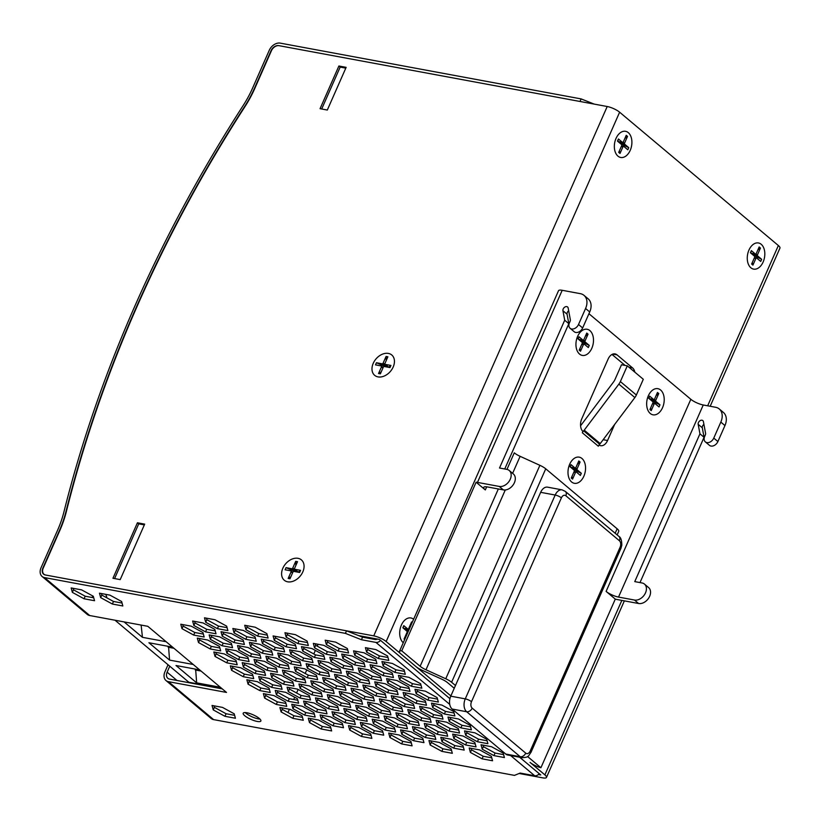 <?xml version="1.0" encoding="UTF-8"?>
<svg xmlns="http://www.w3.org/2000/svg" width="821" height="821" viewBox="0 0 821 821"><rect width="100%" height="100%" fill="white"/><g stroke="black" fill="none" stroke-linecap="round" stroke-linejoin="round"><path stroke-width="1.23" d="M393.197 367.008A13.3 9.534 130 0 1 373.74 374.397A13.3 9.534 130 0 1 382.709 354.067A13.3 9.534 130 0 1 393.197 367.008M302.816 571.909A13.3 9.534 130 0 1 283.368 579.308A13.3 9.534 130 0 1 292.327 558.968A13.3 9.534 130 0 1 302.816 571.909M403.255 642.74A13.3 8.59 -79.5 0 1 400.043 636.675A13.3 8.59 -79.5 0 1 402.629 622.749A13.3 8.59 -79.5 0 1 413.61 619.26A13.3 8.59 100.5 0 0 402.629 622.749A13.3 8.59 100.5 0 0 400.043 636.686A13.3 8.59 100.5 0 0 403.255 642.74M761.221 244.299A13.3 8.59 -79.5 0 1 761.088 265.47A13.3 8.59 -79.5 0 1 747.603 261.683A13.3 8.59 -79.5 0 1 750.189 247.747A13.3 8.59 -79.5 0 1 761.221 244.299A13.3 8.59 100.5 0 0 750.189 247.747A13.3 8.59 100.5 0 0 747.603 261.683A13.3 8.59 100.5 0 0 761.088 265.47A13.3 8.59 100.5 0 0 761.221 244.299M628.301 132.643A13.3 8.59 -79.5 0 1 628.168 153.825A13.3 8.59 -79.5 0 1 614.683 150.027A13.3 8.59 -79.5 0 1 617.269 136.091A13.3 8.59 -79.5 0 1 628.301 132.643A13.3 8.59 100.5 0 0 617.269 136.091A13.3 8.59 100.5 0 0 614.683 150.027A13.3 8.59 100.5 0 0 628.168 153.814A13.3 8.59 100.5 0 0 628.301 132.643M112.949 578.271L137.425 522.782L144.681 524.126L120.205 579.616L112.949 578.271M144.342 524.906L138.718 523.86L137.425 522.782M309.25 664.271L308.634 665.667M306.756 669.936L305.196 673.477M303.308 677.746L302.528 679.511M298.146 689.455L296.586 692.986M294.698 697.255L293.713 699.502M289.413 709.252L287.976 712.505M320.057 108.69L338.888 66.008L346.144 67.353L327.312 110.045L320.057 108.69M345.795 68.133L340.171 67.086L338.888 66.008M710.186 406.262L779.95 248.096A9.667 2.535 -156.2 0 0 778.359 245.53L619.629 112.2A9.667 2.535 -156.2 0 0 607.212 106.514L373.74 635.865A9.667 2.535 23.8 0 1 386.157 641.54L619.629 112.2M621.846 600.397L544.887 774.88A9.667 2.535 23.8 0 1 546.478 777.436A9.667 2.535 23.8 0 1 542.794 777.867L519.139 773.485M544.887 774.88L530.048 762.411A9.667 2.535 23.8 0 0 540.916 767.738L615.288 599.114L606.103 591.397A9.667 2.535 -156.2 0 0 618.521 597.083L634.489 600.038A9.667 6.937 -50 0 0 644.659 594.455A9.667 6.937 -50 0 0 644.475 584.1A9.667 6.937 -50 0 0 642.022 582.961L634.756 581.617L699.944 433.827L698.178 424.334A3.14 2.258 130 0 1 699.666 420.968A3.14 2.258 130 0 1 702.817 420.588A3.14 2.258 130 0 1 703.412 421.655L705.567 433.242A3.14 2.258 130 0 1 705.311 435.017L704.695 436.423A6.045 4.331 -50 0 0 705.342 441.883A6.045 4.331 -50 0 0 713.767 438.096L720.828 422.097A14.501 10.396 -50 0 0 719.268 408.971A14.501 10.396 -50 0 0 715.584 407.267L703.248 404.979A9.667 2.535 23.8 0 1 690.83 399.293L588.934 313.704M450.883 695.91L386.157 641.54M373.74 635.865L45.309 574.967A6.773 4.854 130 0 1 43.595 574.177A6.773 4.854 130 0 1 42.866 568.05L59.492 530.356A99.598 71.406 -50 0 0 65.967 511.575A1091.735 782.68 130 0 1 244.617 106.525A99.598 71.406 -50 0 0 254.438 88.35L271.063 50.656A6.773 4.854 130 0 1 278.781 45.627L607.212 106.514M358.561 635.577L379.425 639.446L449.929 698.671M519.621 757.219L540.741 774.952L538.422 774.521M380.513 640.359A4.834 3.469 130 0 1 375.956 642.422L361.445 639.733L345.395 633.371L44.539 577.594A9.667 6.937 130 0 1 42.087 576.465A9.667 6.937 130 0 1 41.05 567.711L57.675 530.017A96.704 69.323 -50 0 0 63.966 511.781A1094.639 784.753 130 0 1 243.088 105.652A96.704 69.323 -50 0 0 252.622 88.021L269.247 50.327A9.667 6.937 130 0 1 280.269 43.133L581.124 98.91L594.281 104.123M224.944 716.302L213.255 709.908L212.044 705.465L222.512 707.404L234.211 713.798L235.422 718.242L224.944 716.302L226.073 713.736L234.621 715.327M213.963 705.824L214.384 707.353L226.073 713.736M213.255 709.908L214.384 707.353M245.222 712.566A9.667 2.535 -156.2 0 0 259.98 719.073M259.292 718.447A9.667 2.535 23.8 0 1 260.883 721.002A9.667 2.535 23.8 0 1 251.01 719.422A9.667 2.535 23.8 0 1 243.19 713.203A9.667 2.535 23.8 0 1 249.82 713.541A9.667 2.535 23.8 0 1 259.292 718.447M92.168 597.514L92.835 596.005M42.087 576.465L87.252 614.406A9.667 6.937 -50 0 0 89.715 615.534L147.78 626.3L226.493 692.431L168.428 681.666A9.667 6.937 130 0 1 165.975 680.527A9.667 6.937 130 0 1 164.939 671.783L168.038 664.753M169.752 666.2L167.115 672.183A6.773 4.854 -50 0 0 167.843 678.31A6.773 4.854 -50 0 0 169.557 679.1L222.265 688.87M165.975 680.527L211.141 718.467A9.667 6.937 -50 0 0 213.593 719.607L514.449 775.383L520.175 773.064L534.687 775.753A4.834 3.469 -50 0 0 539.243 773.7M375.72 659.191L376.931 663.635L366.453 661.695L354.764 655.302L353.553 650.858L364.031 652.798L375.72 659.191M463.136 736.047L474.825 742.441L476.047 746.894L465.569 744.945L453.88 738.561L452.658 734.107L463.136 736.047M397.066 680.547L408.755 686.941L409.966 691.385L399.499 689.445L387.799 683.051L386.588 678.608L397.066 680.547M491.348 756.315L492.559 760.769L482.081 758.82L470.392 752.436L469.181 747.982L479.659 749.922L491.348 756.315M446.624 722.172L458.313 728.566L459.524 733.02L449.046 731.07L437.357 724.686L436.146 720.233L446.624 722.172M430.101 708.297L441.79 714.691L443.012 719.145L432.534 717.195L420.845 710.801L419.623 706.358L430.101 708.297M413.579 694.422L425.278 700.816L426.489 705.26L416.011 703.32L404.322 696.926L403.111 692.483L413.579 694.422M380.544 666.673L392.233 673.066L393.454 677.51L382.976 675.57L371.287 669.177L370.066 664.733L380.544 666.673M482.245 749.224L481.034 744.77L491.512 746.72L503.201 753.114L504.412 757.557L493.944 755.618L482.245 749.224L483.384 746.658L495.073 753.052L503.622 754.643M465.733 735.349L464.522 730.895L474.99 732.845L486.689 739.228L487.9 743.682L477.422 741.743L465.733 735.349L466.862 732.784L478.551 739.177L487.099 740.768M449.21 721.474L447.999 717.02L458.477 718.97L470.166 725.354L471.377 729.807L460.899 727.868L449.21 721.474L450.339 718.909L462.038 725.302L470.587 726.893M432.698 707.599L431.477 703.145L441.955 705.095L453.644 711.479L454.865 715.933L444.387 713.993L432.698 707.599L433.827 705.034L445.516 711.427L454.064 713.008M416.175 693.724L414.964 689.271L425.442 691.21L437.131 697.604L438.342 702.058L427.864 700.118L416.175 693.724L417.304 691.159L428.993 697.552L437.552 699.133M399.663 679.85L398.442 675.396L408.92 677.335L420.609 683.729L421.83 688.183L411.352 686.233L399.663 679.85L400.792 677.284L412.481 683.677L421.029 685.258M383.14 665.975L381.929 661.521L392.397 663.46L404.096 669.854L405.307 674.308L394.829 672.358L383.14 665.975L384.269 663.409L395.958 669.803L404.507 671.383M388.785 660.433L378.317 658.483L366.618 652.1L365.407 647.646L375.885 649.585L387.574 655.979L388.785 660.433M325.178 640.185L335.656 642.135L347.345 648.518L348.556 652.972L338.088 651.032L326.389 644.639L325.178 640.185M363.867 662.393L365.078 666.847L354.6 664.907L342.911 658.514L341.7 654.06L352.178 656.01L363.867 662.393M380.38 676.268L381.601 680.722L371.123 678.782L359.434 672.389L358.213 667.935L368.691 669.885L380.38 676.268M396.902 690.153L398.113 694.597L387.635 692.657L375.946 686.264L374.735 681.81L385.213 683.76L396.902 690.153M413.415 704.028L414.636 708.472L404.158 706.532L392.469 700.139L391.248 695.695L401.726 697.634L413.415 704.028M429.937 717.903L431.148 722.347L420.68 720.407L408.981 714.013L407.77 709.57L418.248 711.509L429.937 717.903M446.46 731.778L447.671 736.221L437.193 734.282L425.504 727.888L424.293 723.445L434.761 725.384L446.46 731.778M462.972 745.653L464.193 750.096L453.715 748.157L442.026 741.763L440.805 737.32L451.283 739.259L462.972 745.653M342.747 668.109L331.058 661.716L329.847 657.272L340.315 659.212L352.004 665.605L353.225 670.059L342.747 668.109L343.876 665.554L352.425 667.134M375.782 695.859L364.093 689.476L362.882 685.022L373.36 686.961L385.049 693.355L386.26 697.809L375.782 695.859L376.911 693.304L385.46 694.884M392.305 709.734L380.616 703.351L379.394 698.897L389.872 700.836L401.561 707.23L402.783 711.684L392.305 709.734L393.433 707.179L401.982 708.759M408.817 723.619L397.128 717.226L395.917 712.772L406.395 714.722L418.084 721.105L419.295 725.559L408.817 723.619L409.946 721.054L418.505 722.634M430.163 744.975L428.952 740.521L439.43 742.471L451.119 748.855L452.33 753.309L441.852 751.369L430.163 744.975L431.292 742.41L442.991 748.803L451.54 750.394M359.27 681.984L347.57 675.601L346.359 671.147L356.837 673.087L368.526 679.48L369.737 683.934L359.27 681.984L360.398 679.429L368.947 681.009M425.34 737.494L413.651 731.101L412.429 726.647L422.907 728.596L434.596 734.98L435.818 739.434L425.34 737.494L426.468 734.928L435.017 736.509M326.224 654.234L314.535 647.841L313.324 643.397L323.802 645.337L335.491 651.73L336.702 656.174L326.224 654.234L327.353 651.679L335.912 653.259M284.949 632.724L295.427 634.674L307.116 641.068L308.337 645.511L297.859 643.572L286.17 637.178L284.949 632.724M323.638 654.942L324.849 659.386L314.371 657.447L302.682 651.053L301.471 646.609L311.949 648.549L323.638 654.942M340.151 668.817L341.372 673.261L330.894 671.321L319.205 664.928L317.984 660.484L328.462 662.424L340.151 668.817M356.673 682.692L357.884 687.136L347.406 685.196L335.717 678.803L334.506 674.359L344.984 676.299L356.673 682.692M373.196 696.567L374.407 701.011L363.929 699.071L352.24 692.678L351.029 688.234L361.497 690.174L373.196 696.567M389.708 710.442L390.919 714.886L380.451 712.946L368.752 706.553L367.541 702.109L378.019 704.049L389.708 710.442M406.231 724.317L407.442 728.761L396.964 726.821L385.275 720.428L384.064 715.984L394.542 717.923L406.231 724.317M422.743 738.192L423.964 742.646L413.486 740.696L401.797 734.302L400.576 729.859L411.054 731.798L422.743 738.192M302.518 660.659L290.829 654.265L289.618 649.811L300.086 651.751L311.785 658.144L312.996 662.598L302.518 660.659L303.647 658.093L312.196 659.673M335.553 688.409L323.864 682.015L322.653 677.561L333.131 679.511L344.82 685.894L346.031 690.348L335.553 688.409L336.682 685.843L345.231 687.434M352.076 702.283L340.387 695.89L339.165 691.436L349.643 693.386L361.332 699.769L362.554 704.223L352.076 702.283L353.204 699.718L361.753 701.308M368.588 716.158L356.899 709.765L355.688 705.311L366.166 707.261L377.855 713.654L379.066 718.098L368.588 716.158L369.717 713.593L378.276 715.183M389.934 737.515L388.723 733.071L399.201 735.011L410.89 741.404L412.101 745.848L401.633 743.908L389.934 737.515L391.063 734.959L402.762 741.342L411.311 742.933M319.041 674.534L307.341 668.14L306.13 663.686L316.608 665.636L328.297 672.019L329.508 676.473L319.041 674.534L320.169 671.968L328.718 673.548M385.111 730.033L373.422 723.64L372.2 719.196L382.678 721.136L394.367 727.529L395.589 731.973L385.111 730.033L386.239 727.468L394.788 729.058M285.995 646.774L274.306 640.39L273.095 635.936L283.573 637.876L295.262 644.269L296.473 648.723L285.995 646.774L287.134 644.218L295.683 645.799M244.72 625.274L255.198 627.213L266.887 633.607L268.108 638.05L257.63 636.111L245.941 629.717L244.72 625.274M283.409 647.482L284.62 651.925L274.142 649.986L262.453 643.592L261.242 639.149L271.72 641.088L283.409 647.482M299.922 661.357L301.143 665.8L290.665 663.861L278.976 657.467L277.755 653.023L288.233 654.963L299.922 661.357M316.444 675.231L317.655 679.675L307.177 677.736L295.488 671.342L294.277 666.898L304.755 668.838L316.444 675.231M332.967 689.106L334.178 693.56L323.7 691.61L312.011 685.227L310.8 680.773L321.268 682.713L332.967 689.106M349.479 702.981L350.69 707.435L340.222 705.485L328.523 699.102L327.312 694.648L337.79 696.588L349.479 702.981M366.002 716.856L367.213 721.31L356.735 719.36L345.046 712.977L343.835 708.523L354.313 710.463L366.002 716.856M382.514 730.731L383.735 735.185L373.257 733.245L361.568 726.852L360.347 722.398L370.825 724.338L382.514 730.731M262.289 653.198L250.6 646.804L249.389 642.35L259.857 644.3L271.556 650.684L272.767 655.137L262.289 653.198L263.418 650.632L271.967 652.223M295.324 680.948L283.635 674.554L282.424 670.11L292.902 672.05L304.591 678.444L305.802 682.887L295.324 680.948L296.453 678.382L305.002 679.973M311.847 694.823L300.158 688.429L298.936 683.985L309.414 685.925L321.103 692.319L322.325 696.762L311.847 694.823L312.975 692.257L321.524 693.848M328.359 708.697L316.67 702.304L315.459 697.86L325.937 699.8L337.626 706.193L338.837 710.637L328.359 708.697L329.498 706.132L338.047 707.723M349.705 730.054L348.494 725.61L358.972 727.55L370.661 733.943L371.872 738.387L361.404 736.447L349.705 730.054L350.844 727.498L362.533 733.892L371.082 735.472M278.812 667.073L267.123 660.679L265.901 656.236L276.379 658.175L288.068 664.569L289.29 669.012L278.812 667.073L279.94 664.507L288.489 666.098M344.882 722.572L333.193 716.179L331.982 711.735L342.449 713.675L354.149 720.068L355.36 724.512L344.882 722.572L346.01 720.017L354.559 721.597M245.777 639.323L234.077 632.929L232.866 628.476L243.344 630.425L255.033 636.809L256.244 641.263L245.777 639.323L246.905 636.757L255.454 638.348M204.491 617.813L214.969 619.752L226.658 626.146L227.879 630.6L217.401 628.65L205.712 622.256L204.491 617.813M243.18 640.021L244.391 644.475L233.913 642.525L222.224 636.142L221.013 631.688L231.491 633.627L243.18 640.021M259.693 653.896L260.914 658.35L250.436 656.4L238.747 650.016L237.526 645.563L248.004 647.502L259.693 653.896M276.215 667.771L277.426 672.225L266.958 670.275L255.259 663.891L254.048 659.437L264.526 661.377L276.215 667.771M292.738 681.646L293.949 686.099L283.471 684.16L271.782 677.766L270.571 673.312L281.039 675.262L292.738 681.646M309.25 695.52L310.471 699.974L299.993 698.035L288.304 691.641L287.083 687.187L297.561 689.137L309.25 695.52M325.773 709.395L326.984 713.849L316.506 711.91L304.817 705.516L303.606 701.062L314.084 703.012L325.773 709.395M342.285 723.27L343.506 727.724L333.028 725.785L321.339 719.391L320.118 714.937L330.596 716.887L342.285 723.27M222.06 645.737L210.371 639.343L209.16 634.9L219.638 636.839L231.327 643.233L232.538 647.677L222.06 645.737L223.189 643.171L231.738 644.762M255.095 673.487L243.406 667.093L242.195 662.65L252.673 664.589L264.362 670.983L265.573 675.426L255.095 673.487L256.224 670.931L264.783 672.512M271.618 687.362L259.929 680.968L258.707 676.525L269.185 678.464L280.874 684.858L282.096 689.301L271.618 687.362L272.746 684.806L281.295 686.387M288.14 701.237L276.441 694.843L275.23 690.399L285.708 692.339L297.397 698.733L298.608 703.187L288.14 701.237L289.269 698.681L297.818 700.262M309.486 722.603L308.265 718.149L318.743 720.089L330.432 726.482L331.643 730.936L321.175 728.986L309.486 722.603L310.615 720.038L322.304 726.431L330.853 728.011M238.583 659.612L226.894 653.218L225.672 648.775L236.15 650.714L247.839 657.108L249.061 661.552L238.583 659.612L239.711 657.046L248.26 658.637M304.653 715.112L292.964 708.728L291.753 704.274L302.22 706.214L313.92 712.607L315.131 717.061L304.653 715.112L305.781 712.556L314.33 714.137M205.548 631.862L193.848 625.469L192.637 621.025L203.115 622.965L214.804 629.358L216.015 633.802L205.548 631.862L206.676 629.297L215.225 630.887M204.162 637.014L193.684 635.074L181.995 628.681L180.784 624.227L191.262 626.177L202.951 632.56L204.162 637.014M270.242 692.514L259.764 690.574L248.075 684.18L246.854 679.737L257.332 681.676L269.021 688.07L270.242 692.514M253.72 678.639L243.242 676.699L231.553 670.305L230.342 665.852L240.81 667.801L252.509 674.195L253.72 678.639M237.197 664.764L226.729 662.824L215.03 656.431L213.819 651.977L224.297 653.927L235.986 660.31L237.197 664.764M286.755 706.388L276.277 704.449L264.588 698.055L263.377 693.612L273.855 695.551L285.544 701.945L286.755 706.388M220.685 650.889L210.207 648.949L198.518 642.556L197.297 638.102L207.775 640.052L219.464 646.435L220.685 650.889M290.367 709.426L302.056 715.82L303.277 720.263L292.799 718.324L281.11 711.93L279.889 707.486L290.367 709.426M100.675 597.637L99.464 593.183L109.932 595.133L121.631 601.516L122.842 605.97L112.364 604.03L100.675 597.637L101.804 595.071L113.493 601.465L122.042 603.045M81.628 589.878L93.317 596.272L94.538 600.715L84.06 598.776L72.371 592.382L71.15 587.939L81.628 589.878M345.395 633.371L346.524 630.815L45.668 575.039A6.773 4.854 130 0 1 43.954 574.238A6.773 4.854 130 0 1 43.226 568.122L59.851 530.428A99.598 71.406 -50 0 0 66.337 511.637A1091.735 782.68 130 0 1 244.986 106.586A99.598 71.406 -50 0 0 254.797 88.422L271.423 50.728A6.773 4.854 130 0 1 279.14 45.689L579.995 101.476L581.124 98.91M73.079 588.298L73.5 589.827L85.189 596.22L84.06 598.776M73.5 589.827L72.371 592.382M85.189 596.22L93.738 597.801M113.493 601.465L112.364 604.03M101.383 593.542L101.804 595.071M281.819 707.835L282.239 709.375L293.928 715.758L292.799 718.324M282.239 709.375L281.11 711.93M293.928 715.758L302.477 717.349M199.226 638.461L199.647 639.99L211.336 646.384L219.884 647.974M211.336 646.384L210.207 648.949M199.647 639.99L198.518 642.556M265.306 693.961L265.717 695.5L277.406 701.883L285.965 703.474M277.406 701.883L276.277 704.449M265.717 695.5L264.588 698.055M215.749 652.336L216.159 653.865L227.858 660.258L236.407 661.849M227.858 660.258L226.729 662.824M216.159 653.865L215.03 656.431M232.261 666.211L232.682 667.74L244.371 674.133L252.919 675.724M244.371 674.133L243.242 676.699M232.682 667.74L231.553 670.305M248.784 680.086L249.204 681.615L260.893 688.008L269.442 689.599M260.893 688.008L259.764 690.574M249.204 681.615L248.075 684.18M182.714 624.586L183.124 626.115L194.813 632.509L203.372 634.089M194.813 632.509L193.684 635.074M183.124 626.115L181.995 628.681M194.567 621.374L194.988 622.913L206.676 629.297M194.988 622.913L193.848 625.469M293.672 704.634L294.092 706.163L305.781 712.556M294.092 706.163L292.964 708.728M227.602 649.134L228.022 650.663L239.711 657.046M228.022 650.663L226.894 653.218M310.194 718.508L310.615 720.038M322.304 726.431L321.175 728.986M277.159 690.759L277.57 692.288L289.269 698.681M277.57 692.288L276.441 694.843M260.637 676.884L261.057 678.413L272.746 684.806M261.057 678.413L259.929 680.968M244.124 663.009L244.535 664.538L256.224 670.931M244.535 664.538L243.406 667.093M211.079 635.249L211.5 636.788L223.189 643.171M211.5 636.788L210.371 639.343M322.048 715.296L322.468 716.825L334.157 723.219L342.706 724.81M334.157 723.219L333.028 725.785M322.468 716.825L321.339 719.391M305.535 701.421L305.946 702.95L317.635 709.344L326.183 710.935M317.635 709.344L316.506 711.91M305.946 702.95L304.817 705.516M289.013 687.546L289.433 689.076L301.122 695.469L309.671 697.05M301.122 695.469L299.993 698.035M289.433 689.076L288.304 691.641M272.49 673.672L272.911 675.201L284.6 681.594L293.148 683.175M284.6 681.594L283.471 684.16M272.911 675.201L271.782 677.766M255.978 659.797L256.388 661.326L268.087 667.719L276.636 669.3M268.087 667.719L266.958 670.275M256.388 661.326L255.259 663.891M239.455 645.922L239.876 647.451L251.565 653.844L260.113 655.425M251.565 653.844L250.436 656.4M239.876 647.451L238.747 650.016M222.943 632.047L223.353 633.576L235.042 639.97L243.601 641.55M235.042 639.97L233.913 642.525M223.353 633.576L222.224 636.142M206.42 618.172L206.841 619.701L218.53 626.095L227.078 627.675M218.53 626.095L217.401 628.65M206.841 619.701L205.712 622.256M234.796 628.835L235.206 630.364L246.905 636.757M235.206 630.364L234.077 632.929M333.901 712.094L334.321 713.623L346.01 720.017M334.321 713.623L333.193 716.179M267.831 656.584L268.251 658.114L279.94 664.507M268.251 658.114L267.123 660.679M350.423 725.969L350.844 727.498M362.533 733.892L361.404 736.447M317.388 698.219L317.799 699.749L329.498 706.132M317.799 699.749L316.67 702.304M300.866 684.334L301.286 685.874L312.975 692.257M301.286 685.874L300.158 688.429M284.343 670.459L284.764 671.999L296.453 678.382M284.764 671.999L283.635 674.554M251.308 642.71L251.729 644.239L263.418 650.632M251.729 644.239L250.6 646.804M362.277 722.757L362.697 724.286L374.386 730.68L382.935 732.26M374.386 730.68L373.257 733.245M362.697 724.286L361.568 726.852M345.754 708.882L346.175 710.411L357.864 716.805L366.412 718.385M357.864 716.805L356.735 719.36M346.175 710.411L345.046 712.977M329.242 695.007L329.662 696.536L341.351 702.93L349.9 704.51M341.351 702.93L340.222 705.485M329.662 696.536L328.523 699.102M312.719 681.132L313.14 682.662L324.829 689.055L333.377 690.635M324.829 689.055L323.7 691.61M313.14 682.662L312.011 685.227M296.207 667.257L296.617 668.787L308.316 675.18L316.865 676.761M308.316 675.18L307.177 677.736M296.617 668.787L295.488 671.342M279.684 653.383L280.105 654.912L291.794 661.305L300.342 662.886M291.794 661.305L290.665 663.861M280.105 654.912L278.976 657.467M263.172 639.508L263.582 641.037L275.271 647.43L283.83 649.011M275.271 647.43L274.142 649.986M263.582 641.037L262.453 643.592M246.649 625.633L247.07 627.162L258.759 633.545L267.307 635.136M258.759 633.545L257.63 636.111M247.07 627.162L245.941 629.717M275.025 636.296L275.435 637.825L287.134 644.218M275.435 637.825L274.306 640.39M374.13 719.545L374.55 721.074L386.239 727.468M374.55 721.074L373.422 723.64M308.06 664.045L308.48 665.574L320.169 671.968M308.48 665.574L307.341 668.14M390.652 733.42L391.063 734.959M402.762 741.342L401.633 743.908M357.617 705.67L358.028 707.199L369.717 713.593M358.028 707.199L356.899 709.765M341.095 691.795L341.515 693.324L353.204 699.718M341.515 693.324L340.387 695.89M324.572 677.92L324.993 679.449L336.682 685.843M324.993 679.449L323.864 682.015M291.537 650.17L291.958 651.7L303.647 658.093M291.958 651.7L290.829 654.265M402.506 730.218L402.926 731.747L414.615 738.141L423.164 739.721M414.615 738.141L413.486 740.696M402.926 731.747L401.797 734.302M385.983 716.343L386.404 717.872L398.093 724.266L406.641 725.846M398.093 724.266L396.964 726.821M386.404 717.872L385.275 720.428M369.471 702.468L369.891 703.997L381.58 710.391L390.129 711.971M381.58 710.391L380.451 712.946M369.891 703.997L368.752 706.553M352.948 688.593L353.369 690.122L365.058 696.506L373.606 698.096M365.058 696.506L363.929 699.071M353.369 690.122L352.24 692.678M336.436 674.708L336.846 676.247L348.545 682.631L357.094 684.221M348.545 682.631L347.406 685.196M336.846 676.247L335.717 678.803M319.913 660.833L320.334 662.373L332.023 668.756L340.571 670.347M332.023 668.756L330.894 671.321M320.334 662.373L319.205 664.928M303.39 646.958L303.811 648.487L315.5 654.881L324.049 656.472M315.5 654.881L314.371 657.447M303.811 648.487L302.682 651.053M286.878 633.083L287.299 634.612L298.988 641.006L307.536 642.597M298.988 641.006L297.859 643.572M287.299 634.612L286.17 637.178M315.254 643.756L315.664 645.285L327.353 651.679M315.664 645.285L314.535 647.841M414.359 727.006L414.779 728.535L426.468 734.928M414.779 728.535L413.651 731.101M348.289 671.506L348.699 673.035L360.398 679.429M348.699 673.035L347.57 675.601M430.881 740.881L431.292 742.41M442.991 748.803L441.852 751.369M397.846 713.131L398.257 714.66L409.946 721.054M398.257 714.66L397.128 717.226M381.324 699.256L381.744 700.785L393.433 707.179M381.744 700.785L380.616 703.351M364.801 685.381L365.222 686.91L376.911 693.304M365.222 686.91L364.093 689.476M331.766 657.631L332.187 659.16L343.876 665.554M332.187 659.16L331.058 661.716M442.735 737.679L443.155 739.208L454.844 745.591L463.393 747.182M454.844 745.591L453.715 748.157M443.155 739.208L442.026 741.763M426.212 723.794L426.633 725.333L438.322 731.716L446.87 733.307M438.322 731.716L437.193 734.282M426.633 725.333L425.504 727.888M409.7 709.919L410.11 711.458L421.809 717.841L430.358 719.432M421.809 717.841L420.68 720.407M410.11 711.458L408.981 714.013M393.177 696.044L393.598 697.573L405.287 703.966L413.835 705.557M405.287 703.966L404.158 706.532M393.598 697.573L392.469 700.139M376.665 682.169L377.075 683.698L388.764 690.092L397.323 691.682M388.764 690.092L387.635 692.657M377.075 683.698L375.946 686.264M360.142 668.294L360.563 669.823L372.252 676.217L380.8 677.807M372.252 676.217L371.123 678.782M360.563 669.823L359.434 672.389M343.619 654.419L344.04 655.948L355.729 662.342L364.278 663.932M355.729 662.342L354.6 664.907M344.04 655.948L342.911 658.514M327.107 640.544L327.528 642.073L339.217 648.467L347.765 650.047M339.217 648.467L338.088 651.032M327.528 642.073L326.389 644.639M367.336 648.005L367.746 649.534L379.446 655.928L387.994 657.508M379.446 655.928L378.317 658.483M367.746 649.534L366.618 652.1M395.958 669.803L394.829 672.358M383.848 661.88L384.269 663.409M412.481 683.677L411.352 686.233M400.371 675.755L400.792 677.284M428.993 697.552L427.864 700.118M416.894 689.63L417.304 691.159M445.516 711.427L444.387 713.993M433.406 703.505L433.827 705.034M462.038 725.302L460.899 727.868M449.929 717.38L450.339 718.909M478.551 739.177L477.422 741.743M466.441 731.254L466.862 732.784M495.073 753.052L493.944 755.618M482.964 745.129L483.384 746.658M371.995 665.092L372.416 666.621L384.105 673.004L382.976 675.57M372.416 666.621L371.287 669.177M384.105 673.004L392.654 674.595M405.03 692.842L405.451 694.371L417.14 700.765L416.011 703.32M405.451 694.371L404.322 696.926M417.14 700.765L425.689 702.345M421.553 706.717L421.973 708.246L433.662 714.639L432.534 717.195M421.973 708.246L420.845 710.801M433.662 714.639L442.211 716.22M438.065 720.592L438.486 722.121L450.175 728.514L449.046 731.07M438.486 722.121L437.357 724.686M450.175 728.514L458.723 730.095M471.11 748.342L471.521 749.871L470.392 752.436M471.521 749.871L483.22 756.264L491.769 757.845M483.22 756.264L482.081 758.82M388.518 678.967L388.928 680.496L400.627 686.89L399.499 689.445M388.928 680.496L387.799 683.051M400.627 686.89L409.176 688.47M454.588 734.467L455.008 735.996L466.697 742.389L465.569 744.945M455.008 735.996L453.88 738.561M466.697 742.389L475.246 743.97M355.483 651.207L355.893 652.746L354.764 655.302M355.893 652.746L367.582 659.13L376.141 660.72M367.582 659.13L366.453 661.695M346.524 630.815L362.574 637.168L361.445 639.733M362.574 637.168L374.91 639.456A4.834 3.469 -50 0 0 377.352 639.066M340.171 67.086L321.688 108.998M138.718 523.86L114.581 578.579M311.344 659.52L311.847 658.391M313.796 653.957L315.367 650.417M317.245 646.148L318.066 644.28M172.574 647.143L148.909 642.751L169.557 660.094L168.531 646.384M169.557 660.094L193.222 664.487M173.96 648.292L168.161 647.225M221.619 688.337L188.871 682.261L115.032 620.235M124.104 621.918L142.454 637.332L166.129 641.714M199.677 669.905L176.012 665.513L196.66 682.856L220.326 687.249M142.454 637.332L141.13 625.068M196.66 682.856L195.624 669.156M201.053 671.065L195.265 669.987M106.956 597.893L105.837 594.373M93.604 597.329L92.619 596.487M298.197 572.042L294.944 569.302A0.965 0.698 130 0 1 294.595 568.306L297.51 561.697L295.693 561.359L292.779 567.978A0.965 0.698 130 0 1 291.671 568.696L296.083 571.816M298.013 558.321A13.3 9.534 -50 0 0 281.603 574.331A13.3 9.534 -50 0 0 298.895 577.532A13.3 9.534 -50 0 0 298.013 558.321M294.944 569.302L300.568 570.338L299.624 572.473L294 571.437A0.965 0.698 130 0 0 292.902 572.155L289.977 578.774L288.161 578.436L291.086 571.816L292.512 573.017M291.671 568.696L286.047 567.65L285.113 569.784L290.737 570.831A0.965 0.698 130 0 1 291.086 571.816M296.114 570.379L295.96 571.611M295.888 565.382L295.693 561.359M286.047 567.65L295.037 571.508M298.3 572.114L300.568 570.338M288.161 578.436L290.839 576.814M388.579 367.131L385.316 364.391A0.965 0.698 130 0 1 384.967 363.405L387.881 356.786L386.075 356.447L383.15 363.067A0.965 0.698 130 0 1 382.052 363.785L386.455 366.915M388.395 353.42A13.3 9.534 -50 0 0 371.985 369.419A13.3 9.534 -50 0 0 389.267 372.631A13.3 9.534 -50 0 0 388.395 353.42M385.316 364.391L390.94 365.437L389.996 367.572L384.372 366.525A0.965 0.698 130 0 0 383.274 367.244L380.359 373.863L378.543 373.524L381.457 366.905L382.894 368.116M382.052 363.785L376.429 362.738L375.484 364.873L381.108 365.92A0.965 0.698 130 0 1 381.457 366.905M386.486 365.468L386.342 366.71M386.26 360.481L386.075 356.447M376.429 362.738L385.408 366.607M388.672 367.213L390.94 365.437M378.543 373.524L381.221 371.903M404.743 629.358L405.461 628.629M411.475 624.114L410.243 625.027M404.671 639.538L404.065 639.036L406.99 632.416A0.965 0.626 -79.5 0 0 406.847 631.133L402.844 627.767L403.788 625.633L407.791 628.999L403.316 628.168M412.204 622.462L411.598 621.959L408.684 628.578A0.965 0.626 -79.5 0 1 407.791 628.999M404.732 637.527L405.03 638.728M403.788 625.633L403.111 627.993M405.861 630.302L408.232 631.452M620.286 143.459L624.75 144.291A0.965 0.626 -79.5 0 1 624.617 143.008L619.896 142.125L619.383 142.71M621.281 146.549L622.923 146.846L619.999 153.465L618.706 152.378L621.63 145.758A0.965 0.626 -79.5 0 0 621.487 144.475L617.484 141.12L618.429 138.985L622.431 142.341A0.965 0.626 -79.5 0 0 623.324 141.92L626.238 135.301L627.531 136.389L624.617 143.008M627.531 136.389L624.884 138.38M624.75 144.291L628.753 147.657L627.808 149.791L623.816 146.425A0.965 0.626 -79.5 0 0 623.611 146.333L621.548 145.943M622.923 146.846A0.965 0.626 -79.5 0 1 623.611 146.333M619.373 150.869L619.999 153.465M618.429 138.985L617.751 141.335M620.502 143.644L628.753 147.657M753.206 255.115L757.67 255.947A0.965 0.626 -79.5 0 1 757.537 254.664L752.816 253.781L752.303 254.356M754.201 258.194L755.843 258.502L752.919 265.121L751.636 264.034L754.55 257.414A0.965 0.626 -79.5 0 0 754.407 256.131L750.404 252.765L751.348 250.631L755.351 253.997A0.965 0.626 -79.5 0 0 756.244 253.576L759.158 246.957L760.451 248.045L757.537 254.664M760.451 248.045L757.804 250.036M757.67 255.947L761.672 259.313L760.728 261.437L756.736 258.081A0.965 0.626 -79.5 0 0 756.531 257.989L754.468 257.599M755.843 258.502A0.965 0.626 -79.5 0 1 756.531 257.989M752.293 262.525L752.919 265.121M751.348 250.631L750.671 252.991M753.421 255.3L761.672 259.313M580.57 425.781L613.533 381.981A9.667 6.937 -50 0 0 615.032 379.425L621.497 364.76L627.306 365.838L643.305 379.281L636.367 395.014L620.368 381.57A9.667 6.937 130 0 1 618.86 384.125L584.224 430.163A4.834 3.469 130 0 1 583.649 430.83A4.834 3.469 -50 0 0 582.325 432.77L582.9 431.477A9.667 6.25 -79.5 0 1 581.75 418.833L608.115 359.064A9.667 6.25 -79.5 0 1 615.032 353.902A9.667 6.25 -79.5 0 1 617.043 354.867L632.529 367.88A9.667 6.25 -79.5 0 1 634.869 372.19M582.325 432.77L598.335 446.214A4.834 3.469 130 0 1 599.658 444.264A4.834 3.469 -50 0 0 600.233 443.597L634.869 397.569A9.667 6.937 -50 0 0 636.367 395.014M627.306 365.838L620.368 381.57M614.662 424.416L607.561 440.518A9.667 6.25 -79.5 0 1 600.633 445.69A9.667 6.25 -79.5 0 1 599.022 445.013M625.089 365.427L612.004 354.446M569.671 464.265A13.3 8.59 -79.5 0 1 570.913 461.936A13.3 8.59 -79.5 0 1 584.121 461.34A13.3 8.59 -79.5 0 1 580.447 481.157A13.3 8.59 -79.5 0 1 568.337 475.872A13.3 8.59 -79.5 0 1 569.671 464.265M648.333 395.784A13.3 8.59 -79.5 0 1 649.585 393.454A13.3 8.59 -79.5 0 1 662.783 392.859A13.3 8.59 -79.5 0 1 659.109 412.676A13.3 8.59 -79.5 0 1 646.999 407.39A13.3 8.59 -79.5 0 1 648.333 395.784M577.615 336.384A13.3 8.59 -79.5 0 1 578.867 334.044A13.3 8.59 -79.5 0 1 592.064 333.459A13.3 8.59 -79.5 0 1 588.39 353.266A13.3 8.59 -79.5 0 1 576.28 347.981A13.3 8.59 -79.5 0 1 577.615 336.384M454.239 688.275L447.527 682.631A9.667 2.535 -156.2 0 0 441.677 679.141L421.902 670.152A9.667 2.535 23.8 0 1 416.052 666.652L401.007 654.009A9.667 2.535 23.8 0 1 399.417 651.453A9.667 2.535 23.8 0 1 401.746 650.837L420.136 666.272A9.667 2.535 -156.2 0 0 425.976 669.772L445.752 678.762A9.667 2.535 23.8 0 1 451.601 682.261L455.47 685.504L450.76 696.177A9.667 6.25 100.5 0 0 452.155 709.046L505.715 754.037A9.667 6.25 100.5 0 0 507.717 755.012L522.228 757.701A9.667 6.25 100.5 0 1 520.227 756.726A4.834 3.469 -50 0 0 525.738 753.134L472.188 708.143A4.834 3.12 -79.5 0 1 471.49 701.709L561.39 497.865A4.834 1.273 -156.2 0 0 555.181 495.032L465.271 698.866A4.834 1.273 23.8 0 1 471.49 701.709M455.47 685.504L540.659 492.333A9.667 6.25 -79.5 0 1 547.586 487.161L562.108 489.86A9.667 6.25 100.5 0 0 555.181 495.032L540.659 492.333M644.475 584.1L648.6 587.569A9.667 6.937 130 0 1 648.785 597.924A9.667 6.937 130 0 1 638.615 603.507L616.838 599.474A9.667 2.535 23.8 0 1 615.288 599.114M527.575 756.531L540.916 767.738M509.225 470.495L513.361 473.963A9.667 6.937 130 0 1 513.546 484.318A9.667 6.937 130 0 1 503.376 489.901L487.407 486.945A9.667 2.535 -156.2 0 0 483.723 487.376A9.667 2.535 -156.2 0 0 485.314 489.932L476.118 482.214A9.667 2.535 23.8 0 1 477.473 482.399L499.24 486.432A9.667 6.937 -50 0 0 509.41 480.849A9.667 6.937 -50 0 0 509.225 470.495A9.667 6.937 -50 0 0 506.773 469.355L499.517 468.011L564.704 320.221L562.939 310.728A3.14 2.258 130 0 1 564.417 307.362A3.14 2.258 130 0 1 567.578 306.982A3.14 2.258 130 0 1 568.173 308.049L570.318 319.636A3.14 2.258 130 0 1 570.061 321.411L569.446 322.807A6.045 4.331 -50 0 0 570.092 328.277A6.045 4.331 -50 0 0 578.518 324.49L585.578 308.491A14.501 10.396 -50 0 0 584.018 295.365A14.501 10.396 -50 0 0 580.344 293.661L562.2 290.295A9.667 2.535 -156.2 0 0 558.506 290.726L399.417 651.453M401.746 650.837L476.118 482.214M719.268 408.971L723.393 412.44A14.501 10.396 130 0 1 724.953 425.565L717.893 441.565A6.045 4.331 130 0 1 709.467 445.351L705.342 441.883M584.018 295.365L588.154 298.834A14.501 10.396 130 0 1 589.714 311.959L582.653 327.959A6.045 4.331 130 0 1 574.228 331.746L570.092 328.277M703.915 424.344A3.14 2.258 -50 0 0 702.304 427.803L704.069 437.295L639.99 582.592M568.666 310.738A3.14 2.258 -50 0 0 567.065 314.197L568.83 323.69L504.751 468.986M699.944 433.827L704.069 437.295M564.704 320.221L568.83 323.69M512.612 473.337L520.124 456.322A9.667 2.535 23.8 0 1 514.274 452.833L506.968 469.396M618.654 531.485A9.667 2.535 -156.2 0 0 618.736 531.351A9.667 2.535 -156.2 0 0 617.146 528.796L615.175 533.26M520.124 456.322L539.89 465.322L445.752 678.762M451.601 682.261L545.739 468.812A9.667 2.535 -156.2 0 0 539.89 465.322M545.739 468.812L617.146 528.796M572.842 469.109L577.317 469.93A0.965 0.626 -79.5 0 1 577.173 468.647L572.453 467.775L571.939 468.35M573.848 472.188L575.48 472.486L572.565 479.105L571.272 478.027L574.187 471.408A0.965 0.626 -79.5 0 0 574.053 470.115L570.051 466.759L570.995 464.624L574.987 467.98A0.965 0.626 -79.5 0 0 575.88 467.56L578.805 460.95L580.088 462.028L577.173 468.647M580.088 462.028L577.45 464.019M577.317 469.93L581.319 473.296L580.375 475.431L576.373 472.065A0.965 0.626 -79.5 0 0 576.168 471.972L574.105 471.593M575.48 472.486A0.965 0.626 -79.5 0 1 576.168 471.972M571.939 476.508L572.565 479.105M570.995 464.624L570.308 466.975M573.058 469.284L581.319 473.296M651.505 400.627L655.979 401.448A0.965 0.626 -79.5 0 1 655.835 400.166L651.115 399.293L650.612 399.868M652.51 403.706L654.142 404.004L651.227 410.623L649.934 409.535L652.849 402.926A0.965 0.626 -79.5 0 0 652.716 401.633L648.713 398.277L649.657 396.143L653.66 399.499A0.965 0.626 -79.5 0 0 654.553 399.078L657.467 392.469L658.76 393.546L655.835 400.166M658.76 393.546L656.112 395.537M655.979 401.448L659.981 404.815L659.037 406.949L655.035 403.583A0.965 0.626 -79.5 0 0 654.84 403.491L652.777 403.111M654.142 404.004A0.965 0.626 -79.5 0 1 654.84 403.491M650.601 408.027L651.227 410.623M649.657 396.143L648.97 398.493M651.72 400.802L659.981 404.815M580.786 341.218L585.26 342.049A0.965 0.626 -79.5 0 1 585.116 340.756L580.396 339.884L579.893 340.458M581.791 344.297L583.423 344.604L580.509 351.224L579.216 350.136L582.13 343.517A0.965 0.626 -79.5 0 0 581.997 342.234L577.994 338.868L578.938 336.733L582.941 340.099A0.965 0.626 -79.5 0 0 583.834 339.678L586.748 333.059L588.041 334.147L585.116 340.756M588.041 334.147L585.394 336.128M585.26 342.049L589.262 345.405L588.318 347.54L584.316 344.184A0.965 0.626 -79.5 0 0 584.121 344.081L582.058 343.701M583.423 344.604A0.965 0.626 -79.5 0 1 584.121 344.081M579.883 348.627L580.509 351.224M578.938 336.733L578.251 339.094M581.001 341.403L589.262 345.405M778.359 245.53L707.671 405.8M213.593 719.607L168.428 681.666M89.715 615.534L44.539 577.594M375.956 642.422L449.744 704.397M510.631 755.546L534.687 775.753M167.115 672.183L176.987 680.486M296.135 570.79L292.779 567.978M386.506 365.889L383.15 363.067M409.094 629.502L405.256 628.783M405.646 630.118L408.581 630.661M406.641 633.196L407.401 633.34M622.431 142.341L617.956 141.51M755.351 253.997L750.887 253.166M618.86 384.125L634.869 397.569M600.233 443.597L584.224 430.163M599.658 444.264L583.649 430.83M607.561 440.518L603.168 439.697M632.529 367.88L628.937 367.213M617.043 354.867L612.815 354.087M450.76 696.177L465.271 698.866A9.667 6.25 100.5 0 0 466.667 711.745A4.834 3.469 -50 0 0 472.188 708.143M561.39 497.865A4.834 3.12 -79.5 0 1 565.854 495.771A4.834 3.469 -50 0 0 565.33 491.389L562.108 489.86M452.155 709.046L466.667 711.745L520.227 756.726L505.715 754.037M565.854 495.771L619.414 540.752A4.834 3.469 -50 0 0 618.89 536.38L565.33 491.389M619.414 540.752A4.834 3.12 -79.5 0 1 620.112 547.197A4.834 1.273 23.8 0 1 620.902 548.469L531.002 752.313A4.834 1.273 -156.2 0 0 530.202 751.03A4.834 3.12 -79.5 0 1 525.738 753.134M620.112 547.197L530.202 751.03M690.83 399.293L606.103 591.397M485.314 489.932L486.679 486.822M498.337 488.967L420.136 666.272M477.473 482.399L562.2 290.295M618.521 597.083L703.248 404.979M638.615 603.507L634.489 600.038M717.893 441.565L713.767 438.096M582.653 327.959L578.518 324.49M698.178 424.334L702.304 427.803M562.939 310.728L567.065 314.197M503.376 489.901L499.24 486.432M724.953 425.565L720.828 422.097M589.714 311.959L585.578 308.491M425.976 669.772L505.284 489.973M574.987 467.98L570.523 467.159M653.66 399.499L649.185 398.678M582.941 340.099L578.466 339.268M546.478 777.436L624.36 600.869M298.208 572.134L294.698 569.189M292.769 572.442L290.983 570.944M388.579 367.223L385.07 364.278M383.14 367.541L381.355 366.033M407.668 632.745L406.908 632.601M407.986 629.091L403.409 628.239M622.626 142.433L618.049 141.592M755.556 254.089L750.969 253.248M531.002 752.313C527.759 756.87 528.929 757.106 522.228 757.701M620.902 548.469L621.815 545.226C621.784 540.31 620.809 537.365 618.89 536.38M618.736 531.351L617.156 534.923M575.193 468.083L570.616 467.231M653.855 399.601L649.278 398.749M583.136 340.192L578.559 339.35"/></g></svg>
